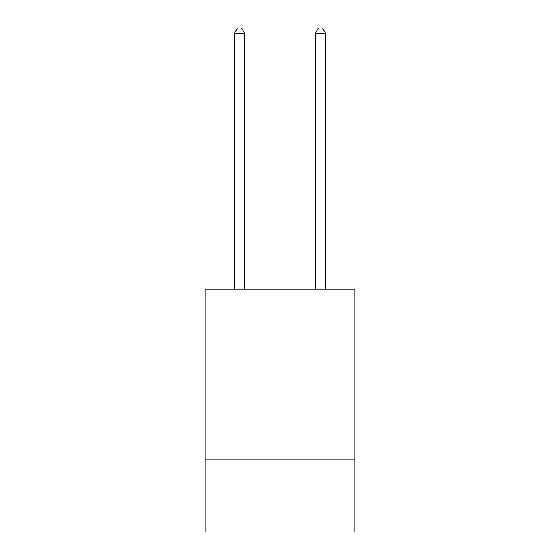 <?xml version="1.0" encoding="UTF-8"?>
<svg xmlns="http://www.w3.org/2000/svg" width="560" height="560" viewBox="0 0 560 560"><rect width="100%" height="100%" fill="white"/><g stroke="black" fill="none" stroke-linecap="round" stroke-linejoin="round"><path stroke-width="0.84" d="M354.879 357.959L354.879 289.149L205.121 289.149L205.121 357.959L354.879 357.959L354.879 532L205.121 532L205.121 357.959M354.879 459.144L205.121 459.144M244.587 289.149L244.587 33.264L234.465 33.264L234.465 289.149M234.465 33.264L237.503 28L241.549 28L244.587 33.264M325.535 289.149L325.535 33.264L315.413 33.264L315.413 289.149M315.413 33.264L318.451 28L322.497 28L325.535 33.264"/></g></svg>
